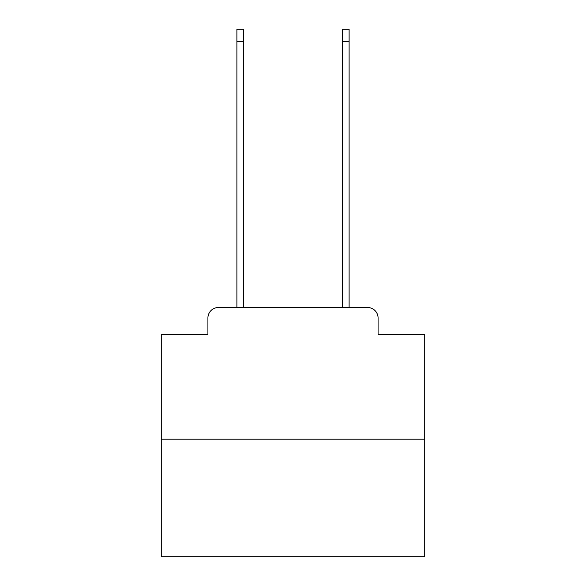 <?xml version="1.0" encoding="UTF-8"?>
<svg xmlns="http://www.w3.org/2000/svg" width="586" height="586" viewBox="0 0 586 586"><rect width="100%" height="100%" fill="white"/><g stroke="black" fill="none" stroke-linecap="round" stroke-linejoin="round"><path stroke-width="0.88" d="M207.913 318.03L207.913 334.357L207.913 318.03A10.541 10.541 0 0 1 218.446 307.489L236.891 307.489L236.891 29.3L243.739 29.3L243.739 307.489L251.907 307.489M424.718 439.207L161.282 439.207L161.282 556.7L424.718 556.7L424.718 334.357L378.087 334.357L378.087 318.03A10.541 10.541 0 0 0 367.554 307.489L218.446 307.489M161.282 439.207L161.282 334.357L207.913 334.357M334.093 307.489L342.261 307.489L342.261 29.3L349.11 29.3L349.11 307.489L367.554 307.489M378.087 334.357L378.087 318.03M236.891 41.416L243.739 41.416M349.11 41.416L342.261 41.416"/></g></svg>
